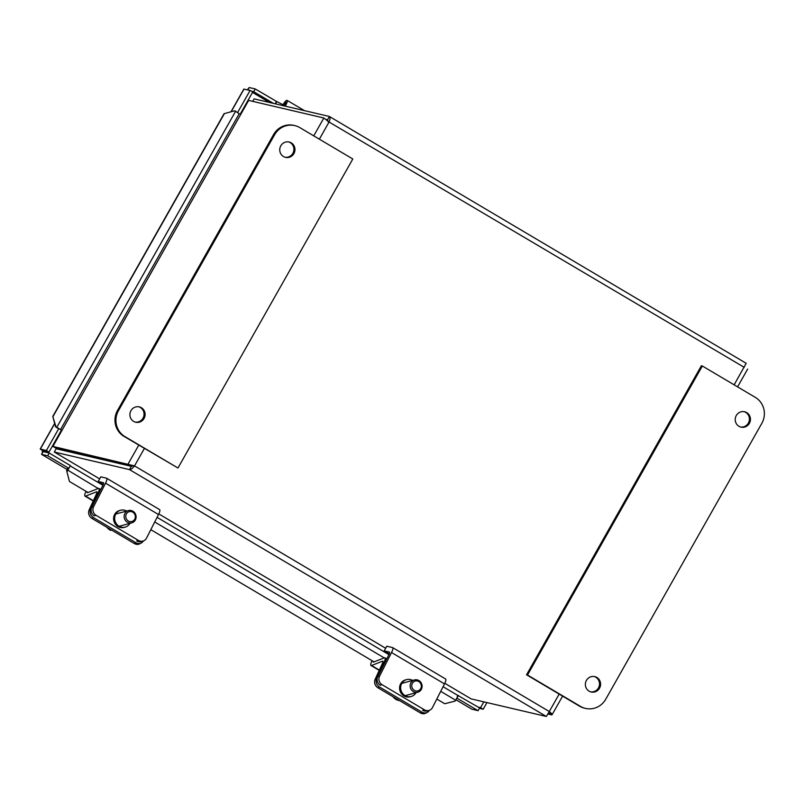 <?xml version="1.0" encoding="UTF-8"?>
<svg xmlns="http://www.w3.org/2000/svg" width="804" height="804" viewBox="0 0 804 804"><rect width="100%" height="100%" fill="white"/><g stroke="black" fill="none" stroke-linecap="round" stroke-linejoin="round"><path stroke-width="1.21" d="M135.213 422.11A7.889 7.608 103.2 0 0 138.801 406.794M133.625 421.407A7.889 7.608 -76.8 0 1 139.293 406.884A7.889 7.608 -76.8 0 1 144.901 416.301A7.889 7.608 -76.8 0 1 133.625 421.407M285.068 157.242A7.889 7.608 103.2 0 0 288.656 141.926M283.48 156.539A7.889 7.608 -76.8 0 1 289.149 142.017A7.889 7.608 -76.8 0 1 294.756 151.433A7.889 7.608 -76.8 0 1 283.48 156.539M299.842 127.625L352.805 158.991L177.965 468.008L124.037 436.411A19.075 18.412 103.2 0 1 117.515 410.452L273.611 134.539A19.075 18.412 103.2 0 1 293.842 125.374L294.817 125.605A19.075 18.412 -76.8 0 1 299.842 127.625M177.965 468.008L125.002 436.642A19.075 18.412 -76.8 0 1 118.479 410.673L274.586 134.77A19.075 18.412 -76.8 0 1 294.817 125.605M589.091 691.149A7.889 7.608 -76.8 0 1 594.759 676.626A7.889 7.608 -76.8 0 1 600.377 686.043A7.889 7.608 -76.8 0 1 589.091 691.149M590.689 691.852A7.889 7.608 103.2 0 0 594.267 676.536M738.946 426.281A7.889 7.608 -76.8 0 1 744.615 411.759A7.889 7.608 -76.8 0 1 750.232 421.165A7.889 7.608 -76.8 0 1 738.946 426.281M740.544 426.984A7.889 7.608 103.2 0 0 744.122 411.658M702.344 366.001L755.308 397.367A19.075 18.412 -76.8 0 1 761.83 423.326L605.734 699.239A19.075 18.412 -76.8 0 1 585.503 708.404A19.075 18.412 -76.8 0 1 580.478 706.384L527.514 675.018L702.344 366.001L701.369 365.77L526.54 674.787L527.514 675.018M526.54 674.787L579.503 706.153A19.075 18.412 103.2 0 0 584.528 708.173L585.503 708.404M377.79 676.586A6.362 5.96 74.7 0 0 380.292 685.219L382.091 684.727A6.362 5.96 -105.3 0 1 379.588 676.094L377.79 676.586L388.955 654.587A3.206 0.804 -59.4 0 0 389.508 652.114A3.206 0.804 -59.4 0 0 389.448 652.094L384.181 650.858L386.804 646.225L392.533 647.572A6.412 1.608 120.6 0 1 392.653 647.612A6.412 1.608 120.6 0 1 391.538 652.536L379.588 676.094M445.496 678.928A6.412 1.608 120.6 0 1 445.607 678.978A6.412 1.608 120.6 0 1 444.501 683.902L432.542 707.46A6.362 5.96 -105.3 0 1 424.452 709.821L382.091 684.727M415.99 692.696A8.754 8.201 -105.3 0 1 411.186 696.485L410.11 696.787A8.754 8.201 -105.3 0 1 401.427 693.621A8.754 8.201 -105.3 0 1 400.523 684.023A8.754 8.201 -105.3 0 1 405.507 679.903L406.583 679.611A8.754 8.201 -105.3 0 1 412.643 680.435M424.452 709.821L422.663 710.314A6.362 5.96 74.7 0 0 427.125 710.947L428.924 710.455M411.186 696.485A8.754 8.201 -105.3 0 1 402.502 693.329A8.754 8.201 -105.3 0 1 401.598 683.732A8.754 8.201 -105.3 0 1 406.583 679.611M389.277 653.883L384.181 650.858M91.797 507.213A6.362 5.96 74.7 0 0 94.299 515.846L96.098 515.354A6.362 5.96 -105.3 0 1 93.596 506.721L91.797 507.213L102.962 485.214A3.206 0.804 -59.4 0 0 103.515 482.752A3.206 0.804 -59.4 0 0 103.455 482.722L98.188 481.495L100.812 476.852L106.54 478.199A6.412 1.608 120.6 0 1 106.661 478.239A6.412 1.608 120.6 0 1 105.545 483.164L93.596 506.721M159.504 509.565A6.412 1.608 120.6 0 1 159.624 509.605A6.412 1.608 120.6 0 1 158.509 514.53L146.549 538.087A6.362 5.96 -105.3 0 1 138.469 540.449L96.098 515.354M129.997 523.324A8.754 8.201 -105.3 0 1 125.203 527.112L124.117 527.414A8.754 8.201 -105.3 0 1 115.434 524.248A8.754 8.201 -105.3 0 1 114.53 514.65A8.754 8.201 -105.3 0 1 119.515 510.53L120.59 510.238A8.754 8.201 -105.3 0 1 126.65 511.063M138.469 540.449L136.67 540.941A6.362 5.96 74.7 0 0 141.132 541.574L142.931 541.082M125.203 527.112A8.754 8.201 -105.3 0 1 116.51 523.957A8.754 8.201 -105.3 0 1 115.605 514.359A8.754 8.201 -105.3 0 1 120.59 510.238M103.284 484.51L98.188 481.495M375.126 679.32A6.362 5.678 61.4 0 0 377.97 687.812L379.488 686.988A6.362 5.678 -118.6 0 1 376.644 678.496L375.126 679.32L382.493 663.25A3.206 0.804 -59.4 0 0 382.855 661.179A3.206 0.804 -59.4 0 0 382.563 661.189L371.579 665.491A6.412 1.608 120.6 0 1 370.996 665.501A6.412 1.608 120.6 0 1 372.051 660.687M429.376 710.314A6.362 5.678 -118.6 0 1 427.346 712.314A6.362 5.678 -118.6 0 1 421.849 712.083L420.341 712.907L377.97 687.812M421.849 712.083L379.488 686.988M420.341 712.907A6.362 5.678 61.4 0 0 425.839 713.138L427.346 712.314M373.167 661.35A3.206 0.804 -59.4 0 0 373.267 662.074A3.206 0.804 -59.4 0 0 373.558 662.064L384.362 657.833A6.412 1.608 120.6 0 1 384.945 657.823A6.412 1.608 120.6 0 1 384.222 661.953L376.644 678.496M89.133 509.947A6.362 5.678 61.4 0 0 91.978 518.439L93.495 517.615A6.362 5.678 -118.6 0 1 90.651 509.123L89.133 509.947L96.5 493.877A3.206 0.804 -59.4 0 0 96.862 491.807A3.206 0.804 -59.4 0 0 96.57 491.817L85.586 496.118A6.412 1.608 120.6 0 1 85.003 496.128A6.412 1.608 120.6 0 1 86.058 491.314M143.383 540.941A6.362 5.678 -118.6 0 1 141.353 542.941A6.362 5.678 -118.6 0 1 135.856 542.71L134.348 543.534L91.978 518.439M135.856 542.71L93.495 517.615M134.348 543.534A6.362 5.678 61.4 0 0 139.846 543.765L141.353 542.941M87.174 491.978A3.206 0.804 -59.4 0 0 87.274 492.701A3.206 0.804 -59.4 0 0 87.566 492.691L98.369 488.46A6.412 1.608 120.6 0 1 98.952 488.45A6.412 1.608 120.6 0 1 98.229 492.581L90.651 509.123M392.915 696.666A10.412 9.759 74.7 0 0 398.975 700.535L399.297 700.445M422.1 686.093A6.362 5.96 74.7 0 0 414.442 679.943A6.362 5.96 74.7 0 0 410.362 687.641A6.362 5.96 74.7 0 0 422.1 686.093M421.326 685.973A5.085 4.764 -105.3 0 1 414.271 690.334A5.085 4.764 -105.3 0 1 414.03 681.561A5.085 4.764 -105.3 0 1 421.326 685.973M106.922 527.293A10.412 9.759 74.7 0 0 110.62 530.359L111.625 530.077M124.278 515.103A6.362 5.96 74.7 0 0 131.796 522.841A6.362 5.96 74.7 0 0 135.866 515.133A6.362 5.96 74.7 0 0 124.278 515.103M125.876 515.304A5.085 4.764 -105.3 0 1 133.796 512.982A5.085 4.764 -105.3 0 1 131.967 521.474A5.085 4.764 -105.3 0 1 125.876 515.304M133.816 465.727L52.903 446.421L56.039 448.27L131.223 465.848L128.087 463.998L138.76 445.135M52.903 446.421L248.657 100.41L323.851 117.997L329.067 122.017C330.243 118.982 330.323 117.123 329.308 116.449L254.124 98.872L252.707 101.364M548.117 714.063L551.785 714.917C552.549 714.595 551.715 713.47 549.293 711.53L546.328 716.464L471.134 698.887L444.803 683.289M131.223 465.848L133.564 465.667L131.353 466.34L56.159 448.763L54.31 452.029L129.504 469.606C130.831 469.727 132.499 468.481 134.519 465.888L549.293 711.53L559.152 694.103M744.243 367.348L329.067 122.017L319.359 139.182M548.871 712.525L548.629 713.058L552.077 714.736L562.599 696.143M328.112 121.796L327.459 119.716L326.303 119.444M327.54 119.756L329.459 116.52L746.182 363.307L734.132 384.825M327.359 120.68L323.851 117.997L313.741 135.856M131.353 466.34L129.504 469.606L546.328 716.464M284.475 105.967A2.543 0.633 -59.4 0 0 285.289 104.701A2.543 0.633 -59.4 0 0 285.822 102.56A2.543 0.633 -59.4 0 0 284.646 103.435A2.543 0.633 -59.4 0 0 283.34 105.706M282.646 105.535A5.085 1.276 120.6 0 1 287.118 100.379A5.085 1.276 120.6 0 1 285.169 106.128M283.229 105.676A2.965 0.744 120.6 0 1 285.973 102.178A2.965 0.744 120.6 0 1 286.033 102.208A2.965 0.744 120.6 0 1 284.596 105.997M245.2 106.53L244.677 106.218M252.486 92.42L269.41 102.44M130.178 465.606L131.514 466.4M244.717 106.148L245.24 106.46M42.592 450.461L42.18 451.195L43.125 451.758M45.215 452.119L42.18 451.195M44.612 451.768L44.964 451.144M283.048 104.761L276.807 101.585L275.511 103.867M276.807 101.585L255.25 88.953L249.18 87.535L247.381 89.767M457.225 695.118A4.744 1.186 120.6 0 1 457.315 695.148A4.744 1.186 120.6 0 1 455.677 700.224L455.144 701.078L444.763 703.751L436.813 699.048M66.621 470.631L69.466 481.495L66.621 470.631L67.657 468.059L68.873 468.34L70.42 465.606L49.245 453.064L47.697 455.798L68.873 468.34M67.144 471.295L67.677 470.44A4.744 1.186 -59.4 0 0 68.812 468.33M55.958 426.763L52.773 416.442L55.617 426.844L56.833 427.266L235.602 111.284L239.22 113.746L60.581 429.487M55.617 426.844L57.677 428.19M52.773 416.442L224.045 113.706L234.728 110.781L224.045 113.706M234.728 110.781L235.602 111.284M58.813 428.452L56.491 427.346M53.104 416.351L224.386 113.615M374.041 661.873L150.82 529.675M88.058 492.5L69.466 481.495M273.44 103.384L253.692 91.696L255.25 88.953M251.371 91.153L253.692 91.696M275.129 103.776L276.425 101.495M237.532 112.449L239.21 113.776M57.677 428.12L61.476 430.019L48.994 452.089L46.371 450.531L40.2 448.994L54.672 423.406M54.732 423.618L40.311 449.114L42.934 450.672L48.994 452.089M230.969 111.806L243.813 89.113L250.114 90.41L252.747 91.957L240.265 114.027M250.114 90.41L237.632 112.47M58.853 428.462L46.371 450.531M457.275 695.128L479.616 707.942L478.068 710.676L471.787 709.128M42.723 451.526L41.577 454.371L43.185 451.647L49.245 453.064M458.441 695.4L456.813 698.123M41.577 454.371L67.265 469.586L41.637 454.381L47.697 455.798M456.893 698.143L478.068 710.676M478.249 707.128L480.571 707.671L483.857 701.862M479.395 708.344L483.194 709.228L486.963 702.585M480.571 707.671L483.194 709.228M247.863 89.877L249.18 87.535M274.586 134.77L273.611 134.539M118.479 410.673L117.515 410.452M125.002 436.642L124.037 436.411M579.503 706.153L580.478 706.384M444.501 683.902L391.538 652.536M158.509 514.53L105.545 483.164M379.357 670.094L371.579 665.491M384.985 662.406L384.222 661.953M93.364 500.721L85.586 496.118M98.992 493.033L98.229 492.581M54.31 452.029L99.656 478.882M158.81 513.917L385.649 648.255M144.378 448.461L134.519 465.888M98.209 488.52L67.154 469.777M455.677 700.224L440.713 691.36M384.201 657.893L154.73 521.987M244.054 88.993L231.18 111.746M471.888 709.208L455.958 699.771L472.008 709.259M445.607 678.978L392.653 647.612M159.624 509.605L106.661 478.239M379.227 670.375L370.996 665.501M386.764 658.898L384.945 657.823M93.234 501.003L85.003 496.128M100.771 489.525L98.952 488.45M405.367 695.601L417.789 692.204M402.02 683.33L414.442 679.943M119.384 526.228L131.796 522.841M116.027 513.957L128.449 510.57M737.58 386.865L747.65 369.086M304.435 110.63L287.118 100.379M70.239 465.918L102.932 485.274M157.082 517.344L388.925 654.647M443.074 686.716L457.315 695.148M42.913 452.119L43.506 451.366"/></g></svg>
